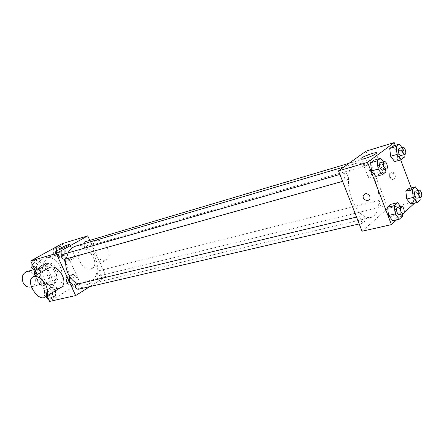 <?xml version="1.0" encoding="UTF-8"?>
<svg xmlns="http://www.w3.org/2000/svg" width="444" height="444" viewBox="0 0 444 444"><rect width="100%" height="100%" fill="white"/><g stroke="black" fill="none" stroke-linecap="round" stroke-linejoin="round"><path stroke-width="0.33" stroke-dasharray="2.22 1.67" d="M30.836 286.979C39.177 285.231 34.871 268.992 26.757 271.611M37.152 278.893C39.072 282.462 41.669 283.966 44.944 283.411C53.319 281.663 48.918 265.079 40.776 267.715C36.513 269.691 35.304 273.421 37.152 278.893M50.649 281.069L55.489 279.837L56.366 275.774L51.626 265.529L48.141 263.969L39.977 268.592L35.176 269.924L43.334 265.318L46.809 266.861L51.526 277.034L50.649 281.069L42.596 285.819L39.072 284.332L35.054 275.735M35.176 269.924L34.998 270.352M55.489 279.837L47.436 284.61L42.596 285.819M39.072 284.332L43.895 283.106L39.05 272.705L35.831 273.576M43.895 283.106L47.436 284.61M39.977 268.592L39.05 272.705M52.337 284.043L50.394 284.843C39.716 288.106 33.911 266.233 44.794 263.769C54.462 260.5 61.405 279.259 52.337 284.043M53.963 283.638C63.037 278.849 56.083 260.045 46.415 263.309C40.743 265.967 39.15 270.979 41.625 278.338C44.2 283.128 47.663 285.165 52.02 284.438L53.963 283.638M48.141 263.969L43.334 265.318M56.366 275.774L51.526 277.034M51.626 265.529L46.809 266.861M36.014 275.186L37.673 280.63C41.52 287.779 46.692 290.826 53.18 289.788C70.169 286.363 61.217 252.636 44.766 258.092C39.25 260.056 36.258 264.602 35.781 271.728M44.228 278.926C48.102 286.147 53.291 289.238 59.79 288.195C76.806 284.776 67.771 250.727 51.293 256.194C43.551 258.119 39.771 269.902 44.228 278.926M77.001 277.461L77.095 282.839L73.365 285.126L69.514 282.001L69.436 276.579L73.193 274.331L77.001 277.461L77.095 282.839L73.365 285.126L69.514 282.001L69.436 276.579L73.193 274.331L77.001 277.461L74.093 278.188L74.176 283.544L70.446 285.831L66.606 282.717L66.528 277.317L70.285 275.075L74.093 278.188M64.214 249.545L64.286 254.912L60.467 257.07L56.549 253.829L56.488 248.418L60.334 246.292L64.214 249.545L64.286 254.912L60.467 257.07L56.549 253.829L56.488 248.418L60.334 246.292L64.214 249.545L61.333 250.394L61.4 255.738L57.581 257.892L53.674 254.667L53.619 249.278L57.459 247.158L61.333 250.394M62.132 243.667L80.009 282.695L49.634 301.404M47.047 295.865L37.102 274.564M55.411 290.559L55.467 296.115L51.515 298.54L47.475 295.371L47.43 289.766L51.41 287.379L55.411 290.559L55.467 296.115L51.515 298.54L47.475 295.371L47.43 289.766L51.41 287.379L55.411 290.559L52.503 291.253L52.559 296.781L48.601 299.201M33.977 266.444L33.955 260.856L38.029 258.602L42.102 261.904L42.141 267.449L38.095 269.741L33.977 266.444L33.955 260.856L38.029 258.602L42.102 261.904L39.233 262.726L39.272 268.248L35.226 270.535L38.095 269.741L33.977 266.444L33.394 266.611M89.793 240.376L106.066 276.401L80.009 282.695M106.066 276.401L89.882 286.591M79.731 289.105L83.639 287.118C82.484 287.035 80.986 287.668 79.149 289.011L79.731 289.105L83.639 287.118C82.484 287.035 80.986 287.662 79.149 289.011L79.726 289.1M78.177 283.949C80.947 285.104 83.666 285.375 86.341 284.759C94.661 282.845 99.345 271.717 96.515 261.316C93.812 250.888 84.227 243.545 76.057 246.009M67.999 252.891L65.973 258.957M84.077 243.645L84.366 245.11L86.796 246.581C88.722 244.25 88.239 242.618 85.348 241.697M97.602 274.309L99.867 275.735C101.87 273.498 101.465 271.861 98.657 270.818C97.38 271.406 97.031 272.566 97.602 274.309M77.994 289.36C80.159 287.057 79.765 285.364 76.812 284.277M62.937 254.357L65.484 255.844C66.073 257.592 65.706 258.774 64.386 259.401M79.515 260.978C83.555 268.048 87.934 270.452 92.646 268.193C99.928 263.059 87.302 244.056 80.431 249.789C77.767 252.203 77.461 255.927 79.515 260.978M60.933 287.435C53.474 291.214 42.202 272.139 49.24 267.627M94.061 252.447C98.013 259.39 102.353 261.716 107.076 259.44C114.386 254.301 102.009 235.681 95.094 241.408C92.413 243.812 92.069 247.491 94.061 252.447M66.278 261.599L65.013 261.544C65.679 260.251 76.512 255.661 75.358 257.154C73.488 258.686 70.463 260.167 66.278 261.599M352.114 199.839C357.575 212.421 363.786 218.32 370.746 217.527C378.26 215.801 381.163 201.204 377.272 186.78C373.498 172.328 363.736 161.094 356.354 163.32C348.129 165.14 345.715 184.094 352.114 199.839M347.58 175.363C348.351 177.839 348.151 179.42 346.969 180.109C344.683 180.941 342.596 173.476 344.977 172.982C345.965 172.844 346.831 173.637 347.58 175.363M379.886 204.545C380.547 206.099 381.302 206.832 382.151 206.738C384.326 206.377 382.523 199.228 380.425 199.922C379.32 200.571 379.143 202.109 379.886 204.545M361.111 220.685C361.793 222.278 362.593 223.027 363.503 222.932C365.878 222.555 364.052 215.079 361.766 215.806C360.545 216.494 360.328 218.121 361.111 220.685M364.019 163.22C364.735 164.896 365.551 165.668 366.461 165.545C368.659 165.079 366.616 157.925 364.513 158.724C363.447 159.368 363.286 160.867 364.019 163.22M366.039 151.165L387.917 208.353L362.054 231.23M411.211 187.884L416.322 201.493L387.917 208.353M416.322 201.493L414.53 203.163M403.951 213.003L403.208 213.692M402.464 214.385L396.675 219.769M390.026 216.972L394.749 214.813C396.115 213.292 389.127 215.196 388.089 216.617C387.723 217.199 388.367 217.316 390.026 216.972L394.749 214.807C396.115 213.287 389.127 215.19 388.089 216.617C387.723 217.199 388.367 217.316 390.026 216.972M396.98 151.393L392.946 146.059L396.98 151.393L397.857 159.119L394.699 161.616L397.857 159.119L396.98 151.393L403.363 149.506L403.962 154.679M395.143 209.49L390.959 204.29L395.143 209.49L396.048 217.627L392.762 220.662L396.048 217.627L395.143 209.49L401.737 207.92L402.408 213.88M395.238 145.371L400.693 159.901M412.82 193.54L408.902 188.472L412.82 193.54L413.725 201.293L410.711 204.079L413.725 201.293L412.82 193.54L419.241 191.936L419.907 197.513M378.432 165.64L374.12 160.151L378.432 165.64L379.304 173.748L375.857 176.468L379.304 173.748L378.432 165.64L384.981 163.764L385.586 169.269M389.666 176.501C392.108 179.654 394.233 179.676 396.054 176.562C396.919 172.605 390.193 170.646 389.51 174.631L389.666 176.501M369.813 196.226L370.024 198.068M388.889 177.134C391.331 180.297 393.462 180.314 395.277 177.2C396.148 173.238 389.41 171.273 388.728 175.269L388.889 177.134M372.255 176.94C368.514 177.9 367.105 177.816 368.026 176.679C370.557 173.87 386.508 168.92 383.194 172.006C381.008 173.743 377.361 175.391 372.255 176.94M383.499 161.866L384.981 163.764M382.584 170.113C384.898 169.647 382.739 161.899 380.525 162.726M385.875 171.922L379.304 173.748M401.937 147.602L403.363 149.506M401.226 155.472C403.346 155.034 401.243 147.63 399.223 148.407M404.262 157.281L397.857 159.119M400.588 206.477L401.737 207.92M399.378 214.585C401.67 214.23 399.772 206.493 397.569 207.204M402.664 216.1L396.048 217.627M418.104 190.443L419.241 191.936M417.144 198.185C419.247 197.846 417.371 190.454 415.356 191.136M420.168 199.733L413.725 201.293M33.955 260.856L31.097 261.688L35.17 259.44L39.233 262.726M33.383 265.989L35.886 267.399C37.962 265.062 37.501 263.453 34.488 262.559C33.183 263.175 32.817 264.319 33.383 265.989L35.87 267.405C37.951 265.068 37.485 263.453 34.477 262.565C33.172 263.181 32.806 264.324 33.372 265.995M42.102 261.904L42.141 267.449L39.272 268.248M42.141 267.449L38.095 269.741M38.029 258.602L35.17 259.44M55.811 253.474L58.214 254.867C60.14 252.597 59.674 251.038 56.815 250.177C55.6 250.766 55.267 251.865 55.811 253.474L58.197 254.867C60.129 252.603 59.663 251.043 56.799 250.183C55.583 250.771 55.25 251.87 55.8 253.474M64.286 254.912L61.4 255.738M60.467 257.07L57.581 257.892M56.549 253.829L53.674 254.667M56.488 248.418L53.619 249.278M60.334 246.292L57.459 247.158M45.532 296.797L44.572 296.048L44.533 290.47L48.513 288.089L52.503 291.253M46.792 294.711L49.112 296.076C51.276 293.85 50.905 292.224 47.985 291.203C46.614 291.802 46.215 292.968 46.792 294.711L49.101 296.081C51.265 293.856 50.888 292.23 47.974 291.209C46.603 291.802 46.204 292.973 46.775 294.711M55.467 296.115L52.559 296.781M51.515 298.54L48.607 299.201M47.475 295.371L44.572 296.048M47.43 289.766L44.533 290.47M51.41 287.379L48.513 288.089M68.698 281.452L70.935 282.806C72.944 280.636 72.555 279.065 69.78 278.083C68.504 278.66 68.143 279.781 68.698 281.452M77.095 282.839L74.176 283.544M73.365 285.126L70.446 285.831M69.514 282.001L66.606 282.717M69.436 276.579L66.528 277.317M73.193 274.331L70.285 275.075M68.681 281.457L70.923 282.811C72.933 280.641 72.544 279.071 69.764 278.088C68.493 278.66 68.132 279.787 68.681 281.457M31.38 286.841L44.944 283.411M34.044 269.586L40.776 267.715M46.415 263.309L44.794 263.769M52.02 284.438L50.394 284.843M51.293 256.194L44.766 258.092M59.79 288.195L53.18 289.788M33.472 276.64L32.634 277.117M92.646 268.193L107.076 259.44M80.431 249.789L95.094 241.408M75.358 257.154L69.641 244.633M65.013 261.544L59.368 249.256M356.354 163.32L343.906 166.994M370.746 217.527L86.341 284.759M342.585 181.335L346.969 180.109M339.893 174.448L344.977 172.982M380.425 199.922L98.657 270.818M382.151 206.738L99.867 275.735M361.766 215.806L356.526 217.066M363.503 222.932L359.207 223.931M364.513 158.724L349.04 163.32M366.461 165.545L86.796 246.581M395.277 177.2L396.054 176.562M388.728 175.269L389.51 174.631M383.194 172.006L376.162 153.524M368.026 176.679L361.327 159.241"/><path stroke-width="0.67" d="M34.044 269.586L26.757 271.611C22.516 273.571 21.301 277.228 23.11 282.584C25.003 286.069 27.578 287.534 30.836 286.979L31.38 286.841M35.054 275.735L34.244 274.009L34.998 270.352M35.831 273.576L34.244 274.009M35.781 271.728L36.014 275.186M89.882 286.591L75.635 295.565L49.634 301.404L47.047 295.865M37.102 274.564L30.736 260.928L62.132 243.667L87.762 235.864L89.793 240.376M65.973 258.957C65.218 263.858 65.895 268.681 68.004 273.415C70.435 278.493 73.821 282.007 78.177 283.949M343.906 166.994L76.057 246.009C72.65 247.058 69.963 249.35 67.999 252.891M75.635 295.565L56.255 253.457L87.762 235.864M349.04 163.32L85.348 241.697L84.077 243.645M356.526 217.066L76.812 284.277C75.436 284.887 75.042 286.103 75.635 287.917L77.994 289.36L359.207 223.931M342.585 181.335L64.386 259.401C61.355 258.447 60.872 256.765 62.937 254.357L339.893 174.448M56.255 253.457L30.736 260.928M60.512 249.029L59.274 249.045C59.995 247.869 70.857 243.251 69.641 244.633C67.727 246.087 64.685 247.547 60.512 249.029M33.472 276.64L49.24 267.627C53.885 265.623 58.286 268.254 62.443 275.524C64.552 280.63 64.391 284.393 61.955 286.813L60.933 287.435M45.948 285.292C48.13 290.493 48.019 294.305 45.615 296.731C38.889 302.936 25.097 282.09 32.634 277.117C37.252 275.141 41.692 277.866 45.948 285.292M396.675 219.769L391.453 224.631L362.054 231.23L338.495 170.862L366.039 151.165L394.194 142.596L395.238 145.371M414.53 203.163L403.951 213.003M401.387 206.288L397.569 207.204C396.392 207.892 396.209 209.568 397.014 212.232C397.707 213.886 398.496 214.668 399.378 214.585L403.202 213.692C405.489 213.342 403.579 205.578 401.387 206.288C400.222 206.976 400.038 208.658 400.849 211.327C401.537 212.992 402.325 213.78 403.202 213.692L402.464 214.385M394.699 161.616L390.609 156.282L389.738 148.463L392.946 146.059L389.738 148.463L390.609 156.282L394.699 161.616L401.132 159.779L397.053 154.407L396.159 146.537L399.339 144.133L401.937 147.602M392.762 220.662L388.522 215.468L387.623 207.231L390.959 204.29L387.623 207.231L388.522 215.468L392.762 220.662L399.406 219.147L395.177 213.908L394.255 205.622L397.558 202.675L400.588 206.477M400.693 159.901L411.211 187.884M391.453 224.631L367.588 162.349L394.194 142.596M410.711 204.079L406.748 199.023L405.844 191.17L408.902 188.472L405.844 191.17L406.748 199.023L410.711 204.079L417.188 202.525L413.231 197.425L412.304 189.533L415.334 186.83L418.104 190.443M375.857 176.468L371.484 170.979L370.618 162.77L374.12 160.151L370.618 162.77L371.484 170.979L375.857 176.468L382.456 174.642L378.088 169.109L377.2 160.85L380.675 158.231L383.499 161.866M367.588 162.349L338.495 170.862M365.168 158.453C361.444 159.496 360.062 159.496 361.022 158.441C363.642 155.822 379.559 150.627 376.162 153.524C373.926 155.172 370.263 156.821 365.168 158.453M369.813 196.226L370.024 198.068C369.469 202.447 362.182 200.127 363.203 195.921C365.09 192.801 367.293 192.901 369.813 196.226C367.293 192.901 365.09 192.801 363.203 195.921L363.203 195.921C362.182 200.127 369.469 202.447 370.024 198.068M385.586 169.269L385.875 171.922L382.456 174.642M384.315 161.633L380.525 162.726C379.398 163.414 379.226 165.04 380.02 167.61C380.78 169.403 381.635 170.235 382.584 170.113L386.385 169.047C388.689 168.587 386.524 160.806 384.315 161.633C383.194 162.321 383.033 163.953 383.827 166.533C384.582 168.326 385.436 169.164 386.385 169.047M378.088 169.109L371.484 170.979M377.2 160.85L370.618 162.77M380.675 158.231L374.12 160.151M403.962 154.679L404.262 157.281L401.132 159.779M402.919 147.308L399.223 148.407C398.201 149.051 398.068 150.594 398.823 153.03C399.545 154.767 400.344 155.583 401.226 155.472L404.934 154.395C407.043 153.968 404.934 146.531 402.919 147.308C401.903 147.952 401.776 149.495 402.53 151.948C403.252 153.691 404.057 154.506 404.934 154.395M397.053 154.407L390.609 156.282M396.159 146.537L389.738 148.463M399.339 144.133L392.946 146.059M402.408 213.88L402.664 216.1L399.406 219.147M395.177 213.908L388.522 215.468M394.255 205.622L387.623 207.231M397.558 202.675L390.959 204.29M419.907 197.513L420.168 199.733L417.188 202.525M419.075 190.199L415.356 191.136C414.302 191.78 414.152 193.362 414.912 195.887C415.578 197.502 416.322 198.268 417.144 198.185L420.873 197.275C422.966 196.942 421.079 189.521 419.075 190.199C418.026 190.848 417.882 192.435 418.648 194.966C419.314 196.587 420.057 197.358 420.873 197.275M413.231 197.425L406.748 199.023M412.304 189.533L405.844 191.17M415.334 186.83L408.902 188.472M35.22 270.529L31.119 267.255L31.097 261.694M33.394 266.611L31.119 267.255M48.601 299.201L45.532 296.797M61.955 286.813L45.615 296.731M361.327 159.241L361.022 158.441"/></g></svg>
